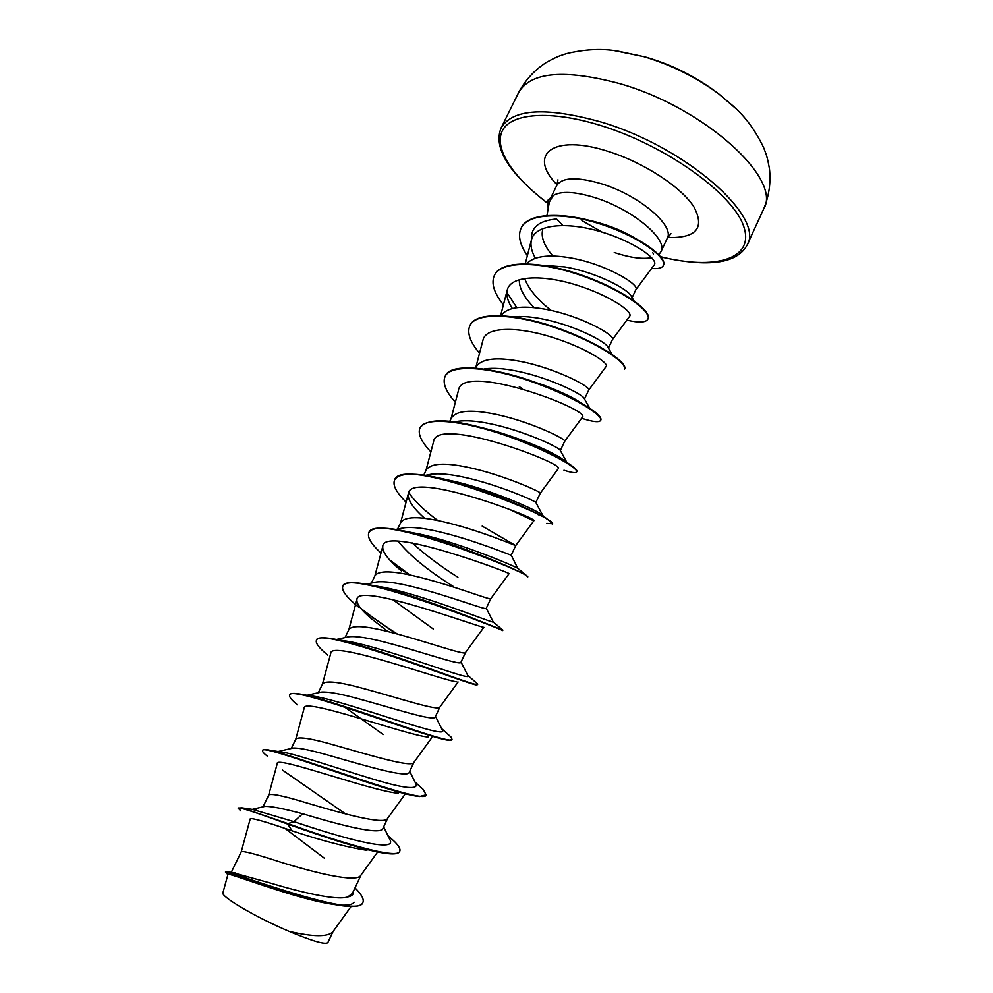 <?xml version="1.0" encoding="UTF-8"?>
<svg xmlns="http://www.w3.org/2000/svg" width="993" height="993" viewBox="0 0 993 993"><rect width="100%" height="100%" fill="white"/><g stroke="black" fill="none" stroke-linecap="round" stroke-linejoin="round"><path stroke-width="1.49" d="M734.125 106.847L718.634 93.801C696.23 77.28 671.342 64.905 643.985 56.688L616.765 50.879M614.27 252.52C629.785 257.671 642.26 259.396 651.681 257.683M658.793 254.692L660.941 251.75C668.55 239.661 632.715 209.424 595.44 197.793C575.096 191.488 560.995 190.755 553.151 195.584L549.365 201.951L546.957 215.394M587.148 219.863C604.092 223.499 619.409 229.234 633.112 237.054M556.676 219.143L562.82 225.436M543.196 265.317L564.868 266.943C594.819 271.921 626.248 288.044 630.853 295.517L634.03 300.829M526.538 263.766C533.874 256.256 548.136 254.233 569.299 257.696C604.96 263.53 639.989 284.519 635.905 289.596L632.131 297.639M232.114 872.475L269.537 882.814C299.315 891.788 336.292 900.837 347.773 896.952L352.403 893.402L361.042 875.007M241.237 851.795L241.274 851.709C243.049 850.74 255.834 854.104 279.604 861.812C314.669 872.81 357.195 883.236 360.893 875.218L377.638 851.982M264.771 806.415C270.493 806.068 283.117 808.513 302.654 813.751C338.687 824.612 381.188 835.945 382.988 828.274L387.667 818.294M263.021 806.825L268.718 795.058C270.915 793.184 283.911 795.914 307.706 803.213C342.908 813.726 384.775 825.195 387.568 818.431L405.02 794.276M278.052 751.515L293.121 748.064C299.005 747.704 311.442 750.286 330.446 755.797C366.318 766.075 408.185 778.537 409.29 772.244L413.944 762.314M291.284 748.486L295.815 739.127C298.434 736.396 311.628 738.482 335.435 745.408C370.774 755.425 411.983 767.937 413.895 762.401L431.831 737.625M307.073 695.261L320.987 692.121C327.578 691.5 339.867 693.66 357.865 698.6C393.787 708.369 434.76 721.849 435.257 716.921L439.887 707.078M318.294 692.729L322.564 683.916C325.58 680.342 338.985 681.819 362.793 688.348C398.267 697.893 438.832 711.447 439.862 707.115L458.108 681.98M336.478 639.467L348.692 636.774C355.879 635.954 367.969 637.754 384.936 642.173C420.784 651.396 461.025 665.893 460.913 662.306L465.494 652.55M345.005 637.593L348.977 629.401C352.378 625.007 365.983 625.888 389.79 632.044C425.414 641.118 465.32 655.715 465.481 652.562L483.864 627.303M366.256 584.169L376.285 582.022C383.906 581.066 395.686 582.543 411.648 586.466C447.508 595.192 486.93 610.67 486.222 608.386L490.765 598.705C491.448 600.703 452.187 585.088 416.439 576.474C392.632 570.677 378.829 570.379 375.044 575.58L371.419 583.065M395.897 529.468L403.717 527.854C411.636 526.811 423.068 528.015 438.012 531.491C473.5 539.633 511.978 555.906 511.221 555.137L515.715 545.579L482.188 526.104M397.548 529.132L400.8 522.43C404.958 516.447 418.934 516.186 442.741 521.623C478.552 529.765 517.117 546.373 515.715 545.579L533.8 520.841C540.018 518.768 409.749 469.552 408.322 493.707C407.415 499.64 412.902 507.857 424.756 518.383M425.414 475.374L431.036 474.257C439.129 473.189 450.127 474.17 464.029 477.223C498.387 484.634 535.438 501.204 535.848 502.433L540.341 493.124M423.713 475.126L426.22 469.95C430.739 463.21 444.901 462.39 468.696 467.48C504.494 475.138 542.315 492.665 540.353 493.111L558.227 468.721C566.246 464.116 435.691 414.838 433.531 441.835L425.96 470.496M458.232 421.255C466.375 420.188 476.876 420.982 489.723 423.639C523.05 430.403 558.612 447.086 560.114 450.114L566.879 462.453M449.804 421.268L451.343 418.103C456.209 410.63 470.545 409.265 494.328 414.031C530.088 421.206 567.202 439.638 564.682 441.289L560.35 450.524M485.279 368.8C493.347 367.795 503.277 368.44 515.094 370.749C547.267 376.868 581.451 393.501 584.058 398.205L589.668 408.197M475.573 368.093L476.144 366.913C481.357 358.709 495.855 356.822 519.637 361.253C555.372 367.981 591.766 387.282 588.712 390.1L584.517 399.037M513.393 316.804C521.027 316.072 529.939 316.643 540.13 318.517C571.174 324.041 604.042 340.5 607.642 346.669L612.06 354.315M501.031 315.6C507.075 307.296 521.61 305.149 544.623 309.146C580.322 315.414 616.032 335.584 612.458 339.544L608.448 348.071M324.525 858.324L285.19 828.547M383.261 734.547L344.633 707.09M360.397 646.083L357.269 643.216M433.333 629.053L392.545 599.487M453.491 586.578C427.797 570.429 409.352 555.31 398.181 541.235M457.91 577.268C440.333 566.134 425.091 554.677 412.194 542.91M534.11 307.656C523.857 297.106 518.929 287.734 519.327 279.579M551.09 310.449C537.275 299.452 528.45 288.764 524.614 278.4M354.141 902.227C352.552 904.486 348.357 905.467 341.542 905.169M334.045 904.462C296.895 899.621 225.188 871.084 227.931 874.448L222.941 892.719C220.148 896.257 256.057 917.445 289.124 931.36C313.105 936.92 327.665 937.107 332.804 931.893L351.075 906.51M552.915 256.057C544.549 246.326 541.073 237.836 542.513 230.575M333.015 931.595L327.864 942.58C325.394 944.914 312.485 941.178 289.124 931.36M302.654 813.751L293.953 821.633L252.47 809.407M353.496 891.069C353.955 894.134 352.043 896.096 347.773 896.952M383.646 826.846L389.889 839.631C397.721 853.31 342.473 838.129 293.953 821.633L287.995 823.607L242.007 807.843L238.072 808.054L240.691 810.797M354.998 887.879C361.589 894.432 364.22 899.298 362.917 902.463C359.416 919.009 241.373 876.087 228.105 871.904L225.51 872.214L227.31 874.063M366.926 850.331C346.756 847.178 321.806 840.674 292.066 830.818L287.759 824.103C324.003 837.074 368.862 851.82 387.816 853.62C394.668 854.34 398.578 853.67 399.558 851.622L399.782 851.15C398.454 860.223 338.377 841.853 287.995 823.607L287.759 824.103C256.318 812.522 239.76 807.172 238.072 808.054M362.917 902.463L362.693 902.947C360.918 906.324 354.34 907.304 342.97 905.877C301.934 900.663 222.358 868.602 225.51 872.214M292.066 830.818C265.615 821.67 251.663 817.686 250.224 818.853L241.262 851.733M635.843 289.733L654.25 264.883C658.918 259.669 634.664 241.771 600.802 231.717C566.953 221.501 534.793 224.145 531.416 240.045C530.2 245.333 531.528 251.403 535.376 258.23M612.42 339.631L629.624 316.333C633.695 311.963 608.97 294.909 575.369 284.706C541.781 274.329 510.253 275.657 507.237 290.155C506.07 295.355 507.771 301.462 512.326 308.5M606.14 366.479C609.491 363.066 584.182 347.004 550.507 336.764C516.919 326.387 485.763 326.635 482.983 340.065L475.746 367.72M564.682 441.302L582.332 417.271C592.138 410.196 461.373 360.831 458.406 390.621L451.008 418.785M510.588 509.893L533.8 520.841M490.765 598.717L509.061 573.644C513.493 574.14 383.41 524.962 382.777 546.274C382.082 551.835 388.263 560.015 401.333 570.838L393.787 564.098M483.69 627.278C480.811 627.886 356.45 581.55 356.921 599.524C356.326 603.67 361.129 610.05 371.357 618.676L387.928 631.585M456.768 681.781C443.908 681.061 329.192 638.933 330.706 653.481L322.477 684.09M428.318 737.104C406.919 735.329 301.897 696.776 304.156 708.17L295.765 739.239M398.379 793.295C369.83 790.614 274.54 755.114 277.246 763.592L268.693 795.12M282.521 770.096L345.527 813.9M553.151 195.584L548.037 200.102M389.889 839.631L389.231 838.266M275.793 752.185L277.208 751.701M279.17 751.676L284.768 752.508C300.345 755.673 336.54 767.986 367.658 777.482C400.775 787.821 416.973 790.192 416.278 784.619L415.744 783.539M307.358 695.547L317.214 696.788C355.643 704.645 450.177 740.517 442.307 730.004L441.91 729.21M336.565 640.001L350.554 641.776C392.384 650.13 473.09 681.992 467.964 675.799L467.703 675.277M373.418 585.585L384.862 587.533C428.219 596.47 495.929 624.51 493.26 621.966L493.136 621.717M408.359 531.9L420.337 534.222C461.062 543.233 514.3 566.047 517.713 568.244L511.221 555.137M437.901 520.58C423.676 509.992 413.969 500.609 408.793 492.441M444.827 479.271L457.363 482.077C492.727 490.84 532.211 508.23 540.527 513.741L542.948 515.69M540.937 515.59L537.933 514.56M483.355 428.033L496.86 431.62C526.129 440.892 547.441 449.68 560.772 457.959L565.762 461.77C573.78 466.735 577.479 469.987 576.846 471.501L576.635 471.936C575.841 473.264 571.62 472.705 563.962 470.235M525.496 379.041L542.737 384.8C555.298 389.517 565.886 394.209 574.525 398.888L585.535 405.566M516.807 307.669L506.889 292.426M531.565 239.474C530.647 227.732 538.665 220.93 555.621 219.081M652.773 252.793L653.531 253.96M399.782 851.15C400.638 849.102 398.863 845.899 394.482 841.53L387.915 835.597M262.785 750.423L262.86 750.174C263.319 749.256 265.95 749.33 270.754 750.398C301.673 757.647 427.561 806.006 426.059 794.822L423.266 789.497L418.252 784.966M297.366 704.794C291.557 700.077 289 696.863 289.695 695.125L289.919 694.666C290.812 692.965 295.405 692.977 303.697 694.728C342.895 703.106 454.583 746.935 451.989 739.214L450.959 736.967L447.222 733.628M442.295 729.992L435.517 716.375M316.544 640.113L316.63 639.889C318.12 637.134 325.207 637.096 337.918 639.765C383.36 649.298 480.922 689.005 477.596 684.301L475.163 681.819M397.374 634.03C383.124 624.895 370.923 616.305 360.744 608.287M342.92 586.019L343.019 585.796C345.328 581.749 355.494 581.687 373.529 585.609C421.504 595.974 502.88 630.493 502.731 630.096L502.036 629.5M410.047 575.034L389.752 559.99M369.061 532.372C372.536 526.749 386.451 526.786 410.804 532.471C456.172 542.997 519.202 570.491 526.389 575.456L527.631 577.007C534.929 575.146 373.467 510.489 368.85 532.819L369.061 532.372M394.68 479.855L394.78 479.631C399.931 472.06 418.45 472.407 450.325 480.674C489.735 490.939 535.55 511.383 547.9 519.612L552.493 523.708L546.721 523.373M484.671 491.932L482.598 490.666M420.089 427.76L420.188 427.536C428.07 417.556 452.535 418.711 493.571 431.012C524.999 441.351 549.067 451.604 565.762 461.77M445.174 376.322L445.274 376.099C450.599 360.596 504.109 368.688 549.427 387.816L571.074 397.622C592.064 408.657 602.006 416.104 600.889 419.94L600.691 420.362C599.288 422.621 592.92 421.926 581.588 418.289M469.95 325.493L470.049 325.282C476.23 311.219 515.628 313.304 556.738 327.74C597.91 342.039 628.159 362.941 624.647 369.011L624.448 369.433C627.961 363.376 597.712 342.486 556.527 328.186C515.417 313.751 476.019 311.653 469.85 325.704L470.049 325.282M494.427 275.309L494.526 275.098C501.266 259.881 540.986 260.787 581.811 275.16C622.723 289.385 652.215 311.368 648.106 318.703L647.908 319.113C645.897 322.638 638.871 322.961 626.831 320.106M521.188 227.968L521.288 227.769C528.425 211.956 566.469 211.807 603.955 224.716C641.565 237.501 667.507 257.944 663.51 265.119L663.411 265.317M267.291 756.145C263.803 753.389 262.239 751.552 262.624 750.634C259.806 742.342 391.602 794.462 419.567 796.523L426.059 794.822M289.695 695.125C288.479 683.445 432.563 739.946 449.283 740.306L451.989 739.214M327.777 655.144C319.138 648.069 315.352 643.129 316.419 640.336C317.214 624.957 473.239 686.56 476.963 684.959L477.36 684.475M395.897 633.633L362.395 610.186M358.597 607.133C346.582 597.352 341.319 590.388 342.796 586.242C345.763 567.164 508.342 632.169 502.669 630.543L502.88 630.096M408.88 574.786L392.136 562.472M380.977 553.027C371.146 543.953 367.1 537.225 368.85 532.819M406.087 502.123C396.344 492.503 392.508 485.155 394.569 480.078C400.762 454.571 561.082 518.842 552.294 524.143M482.598 491.2L480.612 489.971M430.875 451.865C421.218 441.686 417.594 433.73 419.977 427.971C424.967 416.328 463.706 420.858 505.4 435.406C547.131 449.854 578.956 468.485 576.635 471.936M455.365 402.227C445.795 391.527 442.369 382.963 445.063 376.533C450.636 363.661 489.71 366.951 531.106 381.436C572.576 395.81 603.607 415.595 600.691 420.362M522.095 388.524L519.302 386.699M479.545 353.21C470.061 341.977 466.834 332.804 469.85 325.704M503.426 304.801C494.03 293.034 491.001 283.278 494.328 275.508C501.055 260.303 540.775 261.221 581.613 275.595C622.512 289.832 652.016 311.802 647.908 319.113M527.37 255.685C519.86 244.787 517.763 235.614 521.089 228.179C528.214 212.378 566.258 212.229 603.756 225.15C641.366 237.935 667.308 258.366 663.324 265.528C661.996 268.085 658.098 269.041 651.631 268.408M553.324 195.683L547.925 200.313L548.136 208.84M763.642 209.002C782.633 179.41 704.633 107.616 619.483 83.549C564.533 68.976 530.97 71.868 518.805 92.225L501.13 127.861C512.711 108.696 545.976 106.723 600.914 121.94C686.089 146.939 765.255 217.368 747.059 245.172L763.642 209.002C769.029 196.093 770.978 182.675 769.451 168.76C766.968 154.97 766.037 154.225 763.617 147.609C756.095 131.908 746.972 119.011 736.247 108.895L718.634 93.801C696.391 76.846 671.814 64.533 644.916 56.862L613.835 50.506C599.238 48.545 583.462 49.576 566.531 53.597C559.866 55.881 558.711 55.633 546.423 62.373C534.644 69.957 525.446 79.899 518.805 92.225M547.205 202.783C512.959 177.139 493.62 148.379 502.321 130.766C510.985 113.239 549.973 109.801 600.269 125.366C666.266 145.499 733.79 194.417 743.856 226.838C754.754 259.521 714.463 270.369 660.606 256.703M602.081 232.101L581.91 220.595M551.475 196.316L556.701 185.567C562.1 177.139 577.231 176.605 602.081 183.953C639.355 195.435 674.992 225.895 667.246 238.295L670.945 233.678M557.048 184.785C527.271 154.61 552.679 133.323 608.349 151.457C644.023 162.616 681.521 187.205 694.057 207.115C704.98 228.142 696.18 238.283 667.644 237.538M660.779 256.926C708.158 267.613 736.918 263.704 747.059 245.172M556.701 185.567L557.967 179.795M660.941 251.75L667.246 238.295M231.27 872.35L241.274 851.709M235.142 872.884L228.105 871.904M256.144 809.928L242.007 807.843M531.416 240.045L525.272 263.753M507.237 290.155L500.621 315.575M606.127 366.479L588.7 390.15M408.322 493.707L400.589 522.877M382.789 546.274L374.882 575.915M356.921 599.524L348.853 629.649M284.768 752.508L270.754 750.398M415 782.012L423.266 789.497M317.214 696.788L303.697 694.728M441.575 728.539L450.959 736.967M350.554 641.776L337.918 639.765M467.653 675.178L477.496 683.867M384.862 587.533L373.529 585.609M493.26 621.941L502.731 630.096M420.337 534.222L410.804 532.471M517.713 568.244L526.389 575.456M457.363 482.077L450.325 480.674M540.527 513.741L547.9 519.612M496.86 431.62L493.571 431.012M542.737 384.8L549.427 387.816M574.525 398.888L571.074 397.622M416.278 784.619L409.724 771.313M467.964 675.799L461.025 662.046M493.26 621.966L486.26 608.312M542.786 515.404L535.848 502.433M454.806 421.888L458.232 421.243M484.075 369.024L485.279 368.813M501.664 630.27L502.582 630.431M371.357 618.676L364.952 612.842M547.18 202.969C508.441 172.658 493.087 147.622 501.13 127.861M264.771 806.403L252.259 809.369"/></g></svg>
